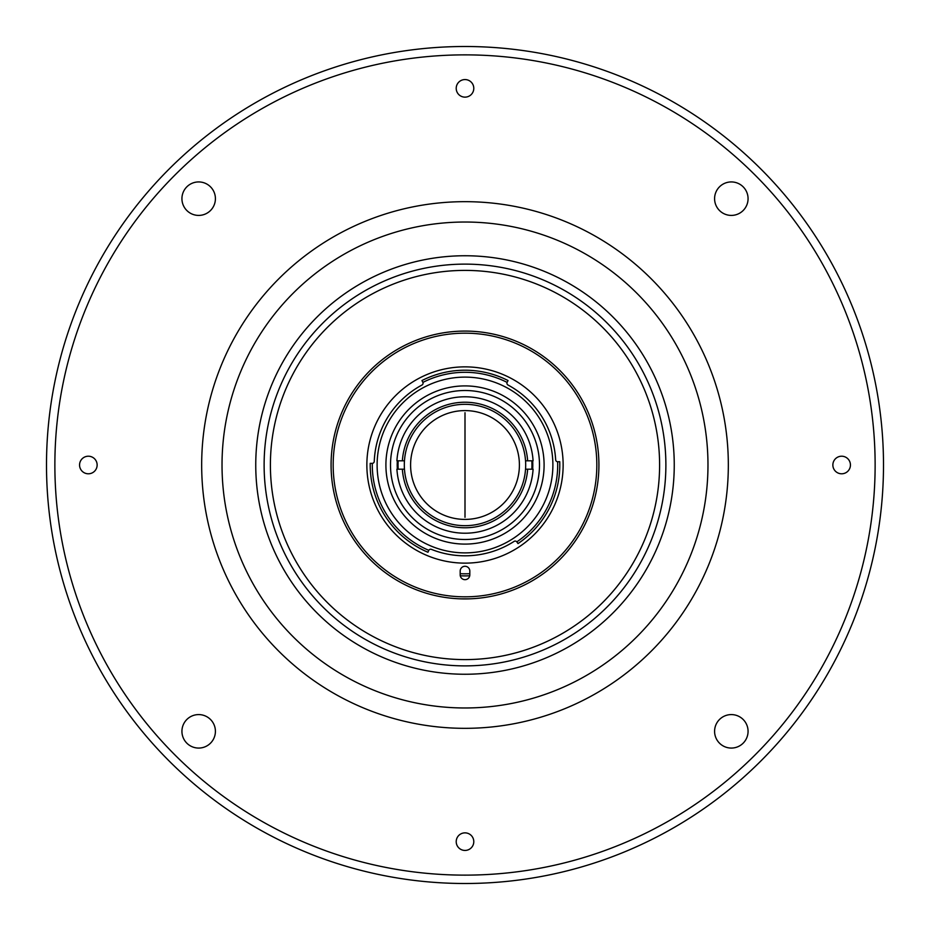 <?xml version="1.0" encoding="UTF-8"?>
<svg xmlns="http://www.w3.org/2000/svg" width="930" height="930" viewBox="0 0 930 930"><rect width="100%" height="100%" fill="white"/><g stroke="black" fill="none" stroke-linecap="round" stroke-linejoin="round"><path stroke-width="1.4" d="M465 412.688L465 517.312L465 412.688M465 410.595A54.405 54.405 0 0 0 410.595 465A54.405 54.405 0 0 0 465 519.405A54.405 54.405 0 0 0 519.405 465A54.405 54.405 0 0 0 465 410.595M531.832 469.185A66.96 66.96 0 0 0 531.832 460.815M398.168 460.815A66.96 66.96 0 0 0 398.168 469.185M539.493 465A74.493 74.493 0 0 0 465 390.507A74.493 74.493 0 0 0 390.507 465A74.493 74.493 0 0 0 465 539.493A74.493 74.493 0 0 0 539.493 465M532.669 460.815A67.797 67.797 0 0 1 532.669 469.185M397.331 469.185A67.797 67.797 0 0 1 397.331 460.815M525.543 460.815A60.683 60.683 0 0 1 525.543 469.185L533.088 469.185A68.216 68.216 0 0 1 465 533.216A68.216 68.216 0 0 1 396.912 469.185L404.457 469.185A60.683 60.683 0 0 1 404.457 460.815L396.912 460.815A68.216 68.216 0 0 1 465 396.785A68.216 68.216 0 0 1 533.088 460.815L525.543 460.815A60.683 60.683 0 0 0 465 404.318A60.683 60.683 0 0 0 404.457 460.815M527.635 469.185A62.775 62.775 0 0 1 465 527.775A62.775 62.775 0 0 1 402.365 469.185M404.457 469.185A60.683 60.683 0 0 0 465 525.683A60.683 60.683 0 0 0 525.543 469.185M402.365 460.815A62.775 62.775 0 0 1 465 402.225A62.775 62.775 0 0 1 527.635 460.815M714.589 731.329A16.74 16.74 0 0 0 731.329 748.069A16.74 16.74 0 0 0 748.069 731.329A16.74 16.74 0 0 0 731.329 714.589A16.74 16.74 0 0 0 714.589 731.329M181.931 731.329A16.74 16.74 0 0 0 198.671 748.069A16.74 16.74 0 0 0 215.411 731.329A16.74 16.74 0 0 0 198.671 714.589A16.74 16.74 0 0 0 181.931 731.329M181.931 198.671A16.74 16.74 0 0 0 198.671 215.411A16.74 16.74 0 0 0 215.411 198.671A16.74 16.74 0 0 0 198.671 181.931A16.74 16.74 0 0 0 181.931 198.671M714.589 198.671A16.74 16.74 0 0 0 731.329 215.411A16.74 16.74 0 0 0 748.069 198.671A16.74 16.74 0 0 0 731.329 181.931A16.74 16.74 0 0 0 714.589 198.671M456.212 88.35A8.789 8.789 0 0 0 465 97.139A8.789 8.789 0 0 0 473.789 88.35A8.789 8.789 0 0 0 465 79.562A8.789 8.789 0 0 0 456.212 88.35M832.862 465A8.789 8.789 0 0 0 841.65 473.789A8.789 8.789 0 0 0 850.438 465A8.789 8.789 0 0 0 841.65 456.212A8.789 8.789 0 0 0 832.862 465M79.562 465A8.789 8.789 0 0 0 88.35 473.789A8.789 8.789 0 0 0 97.139 465A8.789 8.789 0 0 0 88.35 456.212A8.789 8.789 0 0 0 79.562 465M456.212 841.65A8.789 8.789 0 0 0 465 850.438A8.789 8.789 0 0 0 473.789 841.65A8.789 8.789 0 0 0 465 832.862A8.789 8.789 0 0 0 456.212 841.65M875.13 465A410.13 410.13 0 0 0 465 54.87A410.13 410.13 0 0 0 54.87 465A410.13 410.13 0 0 0 465 875.13A410.13 410.13 0 0 0 875.13 465M883.5 465A418.5 418.5 0 0 0 465 46.5A418.5 418.5 0 0 0 46.5 465A418.5 418.5 0 0 0 465 883.5A418.5 418.5 0 0 0 883.5 465M659.603 465A194.603 194.603 0 0 1 465 659.603A194.603 194.603 0 0 1 270.398 465A194.603 194.603 0 0 1 465 270.398A194.603 194.603 0 0 1 659.603 465M674.25 465A209.25 209.25 0 0 1 465 674.25A209.25 209.25 0 0 1 255.75 465A209.25 209.25 0 0 1 465 255.75A209.25 209.25 0 0 1 674.25 465A209.25 209.25 0 0 0 465 255.75A209.25 209.25 0 0 0 255.75 465M544.097 465A79.097 79.097 0 0 1 465 544.097A79.097 79.097 0 0 1 385.904 465A79.097 79.097 0 0 1 465 385.904A79.097 79.097 0 0 1 544.097 465M461.303 598.874L467.906 598.885M582.784 401.272L583.505 402.62L582.784 401.272M350.912 394.866L351.726 393.564L350.912 394.855M469.813 573.705A108.81 108.81 0 0 1 460.187 573.705M557.64 461.757L559.732 461.687A94.79 94.79 0 0 1 518.01 543.585L516.824 541.853A92.698 92.698 0 0 0 557.64 461.757A2.093 2.093 0 0 1 555.663 459.792A90.815 90.815 0 0 0 508.036 385.032A2.093 2.093 0 0 1 507.094 382.404A92.698 92.698 0 0 0 422.906 382.404A2.093 2.093 0 0 1 421.964 385.032A90.815 90.815 0 0 0 374.255 461.373A2.093 2.093 0 0 1 372.314 463.373A92.698 92.698 0 0 0 428.788 550.327A2.093 2.093 0 0 1 431.404 549.374A90.815 90.815 0 0 0 514.069 541.411A2.093 2.093 0 0 1 516.824 541.853M377.115 465A87.885 87.885 0 0 0 465 552.885A87.885 87.885 0 0 0 552.885 465A87.885 87.885 0 0 0 465 377.115A87.885 87.885 0 0 0 377.115 465M428.788 550.327L427.963 552.257A94.79 94.79 0 0 1 370.221 463.349L372.314 463.373M563.138 465A98.138 98.138 0 0 0 465 366.862A98.138 98.138 0 0 0 366.862 465A98.138 98.138 0 0 0 465 563.138A98.138 98.138 0 0 0 563.138 465M596.827 465A131.828 131.828 0 0 0 465 333.173A131.828 131.828 0 0 0 333.173 465A131.828 131.828 0 0 0 465 596.827A131.828 131.828 0 0 0 596.827 465M331.08 465A133.92 133.92 0 0 1 465 331.08A133.92 133.92 0 0 1 598.92 465A133.92 133.92 0 0 1 465 598.92A133.92 133.92 0 0 1 331.08 465M460.187 574.856A4.813 4.813 0 0 0 465 579.669A4.813 4.813 0 0 0 469.813 574.856L469.813 571.09A4.813 4.813 0 0 0 465 566.277A4.813 4.813 0 0 0 460.187 571.09L460.187 574.856M460.28 575.798A110.903 110.903 0 0 0 469.72 575.798M422.906 382.404L421.964 380.544A94.79 94.79 0 0 1 508.036 380.544L507.094 382.404M707.974 465A242.974 242.974 0 0 1 465 707.974A242.974 242.974 0 0 1 222.026 465A242.974 242.974 0 0 1 465 222.026A242.974 242.974 0 0 1 707.974 465M201.671 465A263.33 263.33 0 0 0 465 728.33A263.33 263.33 0 0 0 728.33 465A263.33 263.33 0 0 0 465 201.671A263.33 263.33 0 0 0 201.671 465M665.88 465A200.88 200.88 0 0 1 465 665.88A200.88 200.88 0 0 1 264.12 465A200.88 200.88 0 0 1 465 264.12A200.88 200.88 0 0 1 665.88 465"/></g></svg>

